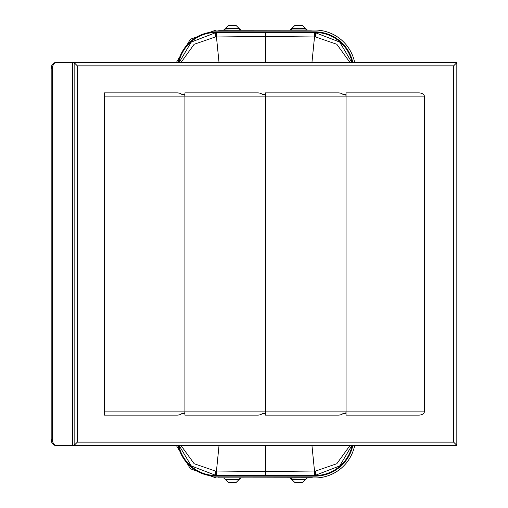 <?xml version="1.0" encoding="UTF-8"?>
<svg xmlns="http://www.w3.org/2000/svg" width="508" height="508" viewBox="0 0 508 508"><rect width="100%" height="100%" fill="white"/><g stroke="black" fill="none" stroke-linecap="round" stroke-linejoin="round"><path stroke-width="0.76" d="M312.312 477.958L314.833 477.958A40.678 40.678 0 0 0 354.705 445.338M307.353 477.895L305.6 479.476L291.554 479.361L294.977 482.6L302.463 482.6L307.327 477.818L290.671 477.806L291.865 479.006L305.854 479.285A0.4 0.4 157.5 0 1 305.575 479.406L305.6 479.476M225.374 479.476L239.135 479.476L240.887 477.895L290.087 477.895L219.583 477.831L223.615 477.888L225.374 479.476L224.206 477.806M312.312 477.736L219.583 477.92M218.662 477.958L216.141 477.958L190.386 468.763L176.27 445.338M290.087 477.895L291.554 479.361L291.865 479.006L291.84 479.476M290.081 477.888L290.671 477.806M218.662 477.736L219.583 477.831M311.931 445.338L314.516 471.043L314.452 475.215L265.487 475.215L265.487 471.551L315.697 471.005L336.817 463.721L350.101 445.338M315.697 471.005L315.563 475.209L339.674 465.957L351.936 445.338M314.452 475.215L315.563 475.209M265.487 475.215L215.411 475.209L191.3 465.957L179.038 445.338M311.391 30.08L314.833 30.042A40.678 40.678 0 0 1 354.705 62.662M176.27 62.662L190.386 39.237L216.141 30.042L223.615 30.112L225.114 28.715A0.4 0.4 -22.5 0 1 225.4 28.594L239.135 28.524L240.887 30.105L290.081 30.112L218.662 30.264L311.391 30.169M307.359 30.112L305.6 28.524L291.554 28.639L294.977 25.4L302.463 25.4L307.353 30.105M290.087 30.105L291.554 28.639L290.112 30.182L290.671 30.194L291.865 28.994L305.575 28.994L306.769 30.194L307.327 30.182M306.769 30.194L290.671 30.194M311.931 62.662L314.516 36.957L314.452 32.785L265.487 32.785L265.487 36.449L315.697 36.995L336.817 44.279L350.101 62.662M315.697 36.995L315.563 32.791L339.674 42.043L351.936 62.662M314.452 32.785L315.563 32.791M265.487 32.785L215.411 32.791L191.3 42.043L179.038 62.662M240.862 477.818L235.998 482.6L228.511 482.6L223.647 477.818M265.487 445.338L265.487 471.551L215.278 471.005L194.158 463.721L180.873 445.338M219.043 445.338L216.459 471.043L216.522 475.215M240.862 30.182L235.998 25.4L228.511 25.4L225.088 28.639L239.135 28.524M265.487 62.662L265.487 36.449L215.278 36.995L194.158 44.279L180.873 62.662M219.043 62.662L216.459 36.957L216.522 32.785M453.606 442.119L77.368 442.119L77.368 65.881L453.606 65.881L453.606 442.119L456.825 445.338L456.825 62.662L74.149 62.662L74.149 445.338L56.585 445.338A6.045 4.274 -90 0 1 53.562 443.567A6.045 4.274 -90 0 1 52.311 439.299L51.175 439.299A6.045 4.274 90 0 0 52.426 443.567A6.045 4.274 90 0 0 55.448 445.338L56.585 445.338M77.368 442.119L74.149 445.338L74.149 62.662L72.676 62.662L72.676 445.338M453.606 65.881L456.825 62.662M77.368 65.881L74.149 62.662M346.05 92.875L346.05 96.095L424.313 96.095A5.62 3.219 0 0 0 422.669 93.815A5.62 3.219 0 0 0 418.694 92.875L346.05 92.875L346.05 94.482L342.995 94.482A5.62 3.219 0 0 0 342.106 93.815A5.62 3.219 0 0 0 338.131 92.875L265.487 92.875L265.487 94.482L262.433 94.482A5.62 3.219 0 0 0 261.537 93.815A5.62 3.219 0 0 0 257.569 92.875L184.925 92.875L184.925 94.482L181.87 94.482A5.62 3.219 0 0 0 180.975 93.815A5.62 3.219 0 0 0 177 92.875L104.362 92.875L104.362 96.095L184.925 96.095A5.62 3.219 0 0 0 184.169 94.482M184.169 413.518A5.62 3.219 0 0 0 184.925 411.905L104.362 411.905L104.362 415.125L177 415.125A5.62 3.219 0 0 0 180.975 414.185A5.62 3.219 0 0 0 181.87 413.518L184.925 413.518L184.925 415.125L257.569 415.125A5.62 3.219 0 0 0 261.537 414.185A5.62 3.219 0 0 0 262.433 413.518L265.487 413.518L265.487 415.125L338.131 415.125L265.487 415.125L265.487 96.095A5.62 3.219 0 0 0 264.731 94.482M184.925 92.875L184.925 96.095L346.05 96.095A5.62 3.219 0 0 0 345.3 94.482M264.731 413.518A5.62 3.219 0 0 0 265.487 411.905L184.925 411.905L184.925 415.125M265.487 92.875L265.487 96.095M345.3 413.518A5.62 3.219 0 0 0 346.05 411.905L346.05 415.125L346.05 413.518L342.995 413.518A5.62 3.219 0 0 1 342.106 414.185A5.62 3.219 0 0 1 338.131 415.125M346.05 415.125L418.694 415.125L346.05 415.125M424.313 96.095L424.313 411.905A5.62 3.219 0 0 1 422.669 414.185A5.62 3.219 0 0 1 418.694 415.125M51.175 68.701L52.311 68.701A6.045 4.274 -90 0 1 53.562 64.433A6.045 4.274 -90 0 1 56.585 62.662L55.448 62.662A6.045 4.274 90 0 0 52.426 64.433A6.045 4.274 90 0 0 51.175 68.701L51.175 439.299M56.585 62.662L72.676 62.662M52.311 68.701L52.311 439.299M424.313 411.905L346.05 411.905L346.05 96.095M184.925 411.905L184.925 96.095M104.362 411.905L104.362 96.095M104.362 94.482L104.362 92.875M104.362 415.125L104.362 413.518M74.149 445.338L456.825 445.338M290.112 477.818L291.579 479.285A0.4 0.4 -157.5 0 0 291.865 479.406L305.575 479.406L306.769 477.806M178.74 445.338A38.265 38.265 0 0 0 216.141 475.545L216.141 476.148L314.833 476.148L314.833 475.545L216.141 475.545L216.141 475.215M352.235 445.338A38.265 38.265 0 0 1 314.833 475.545L314.833 475.215M314.833 476.148A38.868 38.868 0 0 0 352.857 445.338M216.141 476.148A38.868 38.868 0 0 1 178.118 445.338M291.84 28.524L291.865 28.594A0.4 0.4 157.5 0 0 291.579 28.715L305.854 28.715A0.4 0.4 -157.5 0 0 305.575 28.594L305.6 28.524M352.857 62.662A38.868 38.868 0 0 0 314.833 31.852L314.833 32.785M352.235 62.662A38.265 38.265 0 0 0 314.833 32.455L216.141 32.455L216.141 32.785M314.833 31.852L216.141 31.852L216.141 32.455A38.265 38.265 0 0 0 178.74 62.662M178.118 62.662A38.868 38.868 0 0 1 216.141 31.852M239.135 479.476L239.109 479.406A0.4 0.4 -22.5 0 0 239.389 479.285L225.114 479.285A0.4 0.4 22.5 0 0 225.4 479.406L239.109 479.406L240.303 477.806M215.278 471.005L215.411 475.209M224.206 30.194L225.4 28.994L225.114 28.715L223.647 30.182M240.303 30.194L239.109 28.594A0.4 0.4 22.5 0 1 239.389 28.715L225.4 28.994L225.374 28.524M215.278 36.995L215.411 32.791M346.05 411.905L265.487 411.905"/></g></svg>
